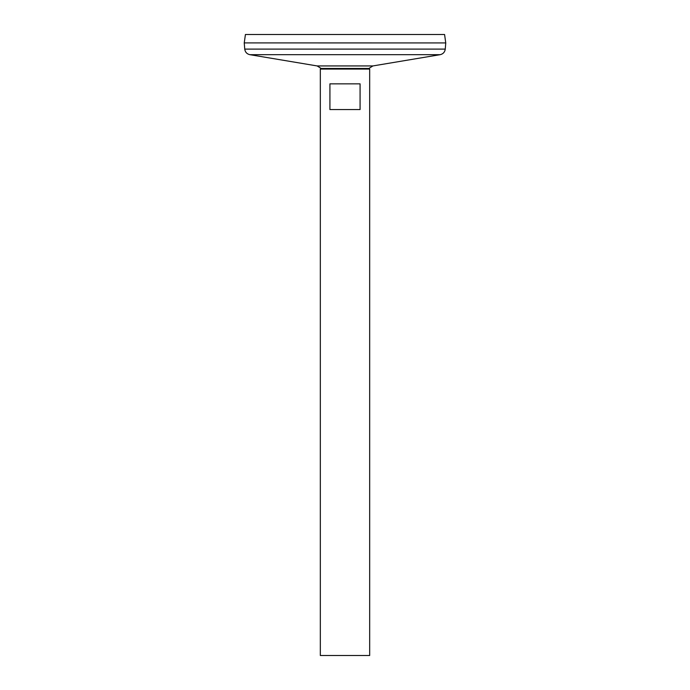 <?xml version="1.0" encoding="UTF-8"?>
<svg xmlns="http://www.w3.org/2000/svg" width="690" height="690" viewBox="0 0 690 690"><rect width="100%" height="100%" fill="white"/><g stroke="black" fill="none" stroke-linecap="round" stroke-linejoin="round"><path stroke-width="1.03" d="M320.324 69.069L369.676 69.069L369.676 655.5L320.324 655.5L320.324 69.069M360.077 83.852L360.077 109.555L329.923 109.555L329.923 83.852L360.077 83.852M244.743 49.102L445.257 49.102L445.757 42.927L244.243 42.909L445.757 42.927L444.576 34.5L245.424 34.5L244.243 42.909L244.743 49.102C245.183 52.13 246.899 53.993 249.875 54.683L317.133 65.938L321.161 68.474L368.839 68.474A29.135 29.135 0 0 1 368.408 69.069M317.133 65.938L372.867 65.938L368.839 68.474M249.875 54.683L440.125 54.683L372.867 65.938M321.161 68.474A29.135 29.135 0 0 0 321.592 69.069M445.257 49.102C444.817 52.13 443.101 53.993 440.125 54.683"/></g></svg>
